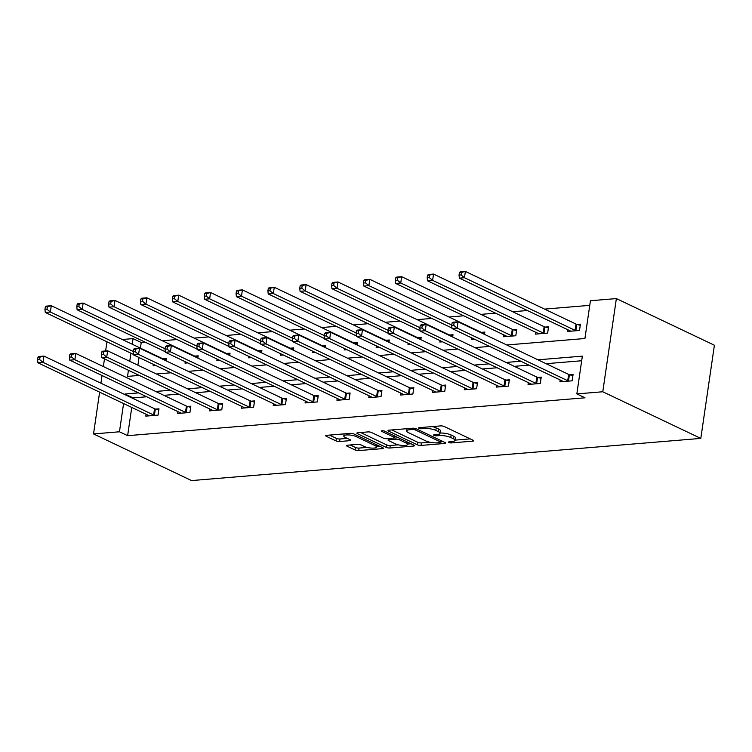 <?xml version="1.0" encoding="UTF-8"?>
<svg xmlns="http://www.w3.org/2000/svg" width="752" height="752" viewBox="0 0 752 752"><rect width="100%" height="100%" fill="white"/><g stroke="black" fill="none" stroke-linecap="round" stroke-linejoin="round"><path stroke-width="1.13" d="M448.841 442.505A1.814 0.489 -171.7 0 0 451.36 442.919L472.66 441.161A2.594 0.696 -171.7 0 0 473.619 440.766A2.594 0.696 -171.7 0 0 473.055 440.23L444.188 426.497A2.594 0.696 -171.7 0 0 440.578 425.895L419.287 427.662A1.814 0.489 -171.7 0 0 418.61 427.935A1.814 0.489 -171.7 0 0 419.005 428.311A1.814 0.489 -171.7 0 0 421.534 428.725L424.288 428.499A8.291 2.218 -171.7 0 1 435.831 430.407L438.237 431.554A8.291 2.218 -171.7 0 1 440.033 433.284A8.291 2.218 -171.7 0 1 436.959 434.524L434.205 434.759A1.814 0.489 -171.7 0 0 433.528 435.032A1.814 0.489 -171.7 0 0 433.923 435.408A1.814 0.489 -171.7 0 0 436.451 435.822L439.206 435.596A8.291 2.218 -171.7 0 1 450.749 437.504L453.155 438.651A8.291 2.218 -171.7 0 1 454.951 440.381A8.291 2.218 -171.7 0 1 451.877 441.621L449.113 441.856A1.814 0.489 -171.7 0 0 448.446 442.129A1.814 0.489 -171.7 0 0 448.841 442.505M347.415 445.212A2.594 0.696 -171.7 0 0 346.446 445.598A2.594 0.696 -171.7 0 0 347.01 446.143L355.113 449.997A2.594 0.696 -171.7 0 0 358.713 450.589L382.364 448.634A2.594 0.696 -171.7 0 0 383.332 448.248A2.594 0.696 -171.7 0 0 382.768 447.703L353.901 433.97A2.594 0.696 -171.7 0 0 350.291 433.368L326.641 435.333A2.594 0.696 -171.7 0 0 325.682 435.718A2.594 0.696 -171.7 0 0 326.236 436.263L336.022 440.916A2.594 0.696 -171.7 0 0 339.631 441.509L349.755 440.672A2.594 0.696 -171.7 0 0 350.714 440.287A2.594 0.696 -171.7 0 0 350.15 439.741L345.3 437.438A6.937 1.852 -171.7 0 1 343.805 435.991A6.937 1.852 -171.7 0 1 348.514 434.929A6.937 1.852 -171.7 0 1 356.025 436.545L375.032 445.588A6.937 1.852 -171.7 0 1 376.526 447.036A6.937 1.852 -171.7 0 1 371.817 448.107A6.937 1.852 -171.7 0 1 364.306 446.481L361.139 444.968A2.594 0.696 -171.7 0 0 357.529 444.376L347.415 445.212M131.75 407.443L127.633 435.671L119.465 431.78L93.53 433.932L191.563 480.575L700.808 438.407L714.4 345.234L616.367 298.591L590.433 300.734L584.924 338.513L506.773 344.98M127.633 435.671L585.009 397.799L576.84 393.907L602.775 391.764L700.808 438.407M417.445 444.836A2.594 0.696 -171.7 0 0 421.045 445.428L444.695 443.473A2.594 0.696 -171.7 0 0 445.663 443.088A2.594 0.696 -171.7 0 0 445.099 442.543L416.232 428.809A2.594 0.696 -171.7 0 0 412.622 428.208L388.972 430.172A2.594 0.696 -171.7 0 0 388.013 430.558A2.594 0.696 -171.7 0 0 388.568 431.103L417.445 444.836L417.811 442.317A2.594 0.696 -171.7 0 0 421.421 442.909L429.862 442.214M413.534 446.058L389.884 448.013A2.594 0.696 -171.7 0 1 386.274 447.412L357.407 433.678A2.594 0.696 -171.7 0 1 356.843 433.143A2.594 0.696 -171.7 0 1 357.811 432.748L367.925 431.911A2.594 0.696 -171.7 0 1 371.535 432.513L383.247 438.078A2.594 0.696 -171.7 0 0 386.848 438.679L393.569 438.125A2.594 0.696 -171.7 0 0 394.527 437.73A2.594 0.696 -171.7 0 0 393.963 437.194L381.781 431.394A1.814 0.489 -171.7 0 1 381.386 431.018A1.814 0.489 -171.7 0 1 382.618 430.736A1.814 0.489 -171.7 0 1 384.582 431.159L413.938 445.128A2.594 0.696 -171.7 0 1 414.493 445.663A2.594 0.696 -171.7 0 1 413.534 446.058L413.685 445.005M581.672 360.753L546.121 363.695M528.966 365.124L514.265 366.337M497.11 367.756L482.417 368.978M465.253 370.398L450.561 371.61M433.406 373.03L418.704 374.252M401.549 375.671L386.857 376.884M369.693 378.312L355 379.525M337.845 380.944L323.144 382.166M305.989 383.586L291.297 384.798M274.142 386.218L259.44 387.44M242.285 388.859L227.583 390.072M210.428 391.501L195.736 392.713M178.581 394.133L163.88 395.355M146.725 396.774L133.142 397.902L133.057 398.475M560.174 379.967L559.902 381.837L572.15 380.822L573.071 374.524L569.772 374.797M528.318 382.608L528.054 384.479L540.303 383.464L541.224 377.166L537.915 377.438M496.47 385.25L496.198 387.111L508.446 386.096L509.367 379.807L506.058 380.08M464.614 387.882L464.341 389.752L476.599 388.737L477.511 382.439L474.211 382.712M432.767 390.523L432.494 392.384L444.742 391.378L445.663 385.08L442.355 385.353M400.91 393.155L400.637 395.026L412.886 394.01L413.807 387.712L410.498 387.994M369.053 395.796L368.781 397.667L381.038 396.652L381.95 390.354L378.651 390.626M337.206 398.438L336.934 400.299L349.182 399.284L350.103 392.995L346.794 393.268M305.35 401.07L305.077 402.94L317.325 401.925L318.246 395.627L314.938 395.9M273.493 403.711L273.22 405.572L285.478 404.567L286.39 398.269L283.09 398.541M241.646 406.353L241.373 408.214L253.621 407.199L254.543 400.901L251.234 401.183M209.789 408.985L209.517 410.855L221.765 409.84L222.686 403.542L219.387 403.815M177.933 411.626L177.66 413.487L189.918 412.472L190.839 406.183L187.53 406.456M146.085 414.258L145.813 416.129L158.061 415.113L158.982 408.815L155.673 409.088M589.756 305.359L544.561 309.1M527.406 310.52L512.704 311.732M495.549 313.161L480.857 314.374M463.693 315.793L449 317.015M431.845 318.434L417.144 319.647M399.989 321.066L385.297 322.288M368.142 323.708L353.44 324.93M336.285 326.349L321.583 327.562M304.428 328.981L289.736 330.203M272.581 331.623L257.88 332.835M240.725 334.255L226.032 335.477M208.868 336.896L194.176 338.118M177.021 339.537L162.319 340.75M145.164 342.169L141.226 342.498L140.398 348.12M139.026 357.52L137.907 365.199M136.601 374.167L136.385 375.652M567.525 329.611L567.252 331.472L579.501 330.457L580.422 324.168L577.113 324.441M535.668 332.243L535.396 334.114L547.644 333.098L548.565 326.8L545.266 327.073M503.812 334.884L503.539 336.755L515.797 335.74L516.718 329.442L513.409 329.714M484.523 334.396L484.861 332.074L481.553 332.356M471.899 337.968L471.692 339.387L474.409 339.161M452.666 337.028L453.005 334.715L449.705 334.988M440.042 340.609L439.835 342.028L442.552 341.803M420.819 339.669L421.158 337.357L417.849 337.629M408.195 343.241L407.988 344.66L410.705 344.435M388.963 342.301L389.301 339.989L385.992 340.261M376.338 345.882L376.132 347.302L378.848 347.076M357.106 344.942L357.444 342.63L354.145 342.903M344.482 348.514L344.275 349.943L347.001 349.718M325.259 347.584L325.597 345.271L322.288 345.544M312.635 351.156L312.428 352.575L315.144 352.35M293.402 350.216L293.741 347.903L290.432 348.176M280.778 353.797L280.571 355.217L283.288 354.991M261.555 352.857L261.884 350.545L258.585 350.817M248.921 356.429L248.715 357.849L251.441 357.623M229.698 355.489L230.037 353.177L226.728 353.449M217.074 359.071L216.867 360.49L219.584 360.264M197.842 358.131L198.18 355.818L194.881 356.091M185.218 361.712L185.011 363.131L187.727 362.906M165.995 360.772L166.324 358.46L163.024 358.732M153.37 364.344L153.154 365.763L155.88 365.538M122.294 339.5L133.057 338.607L132.23 344.228M141.226 342.498L133.057 338.607M106.972 341.793L105.628 350.968M104.481 358.873L103.353 366.553M102.046 375.521L100.928 383.191M99.621 392.159L93.53 433.932M138.556 392.882L124.973 394.01L124.888 394.593M123.582 403.551L119.465 431.78M576.84 393.907L582.349 356.138L537.953 359.813M520.798 361.233L506.096 362.445M488.941 363.874L474.239 365.087M457.084 366.506L442.392 367.728M425.237 369.147L410.536 370.36M393.381 371.779L378.688 373.001M361.524 374.421L346.832 375.643M329.677 377.062L314.975 378.275M297.82 379.694L283.128 380.916M265.964 382.336L251.271 383.548M234.116 384.968L219.415 386.19M202.26 387.609L187.568 388.831M170.413 390.25L155.711 391.463M602.775 391.764L616.367 298.591M128.432 370.275L127.539 376.385L139.233 375.417M156.388 373.998L171.089 372.776M188.244 371.356L202.937 370.144M220.101 368.715L234.793 367.502M251.948 366.083L266.65 364.861M283.805 363.442L298.497 362.229M315.661 360.81L330.354 359.588M347.509 358.168L362.21 356.956M379.365 355.527L394.057 354.314M411.212 352.895L425.914 351.673M443.069 350.253L457.771 349.041M474.926 347.621L489.618 346.399M130.923 353.186L129.739 361.317M133.142 397.902L124.973 394.01M454.951 440.381L455.317 437.861A8.291 2.218 -171.7 0 0 453.522 436.132L453.155 438.651M440.07 433.049A8.291 2.218 -171.7 0 1 451.115 434.985L453.522 436.132M440.033 433.284L440.399 430.764A8.291 2.218 -171.7 0 0 438.604 429.035L438.237 431.554M432.137 426.591A8.291 2.218 -171.7 0 1 436.198 427.888L438.604 429.035M454.988 440.136L470.207 438.877M391.792 429.937L417.811 442.317M441.076 441.283L442.251 441.189M440.249 442.59A1.814 0.489 -171.7 0 0 440.926 442.317A1.814 0.489 -171.7 0 0 440.531 441.941L415.189 429.881A1.814 0.489 -171.7 0 0 412.66 429.458L409.755 429.702A8.291 2.218 -171.7 0 0 406.682 430.943A8.291 2.218 -171.7 0 0 408.477 432.673L425.801 440.916A8.291 2.218 -171.7 0 0 437.344 442.825L440.249 442.59M411.081 443.765L407.669 444.056M398.287 444.827L390.25 445.494L389.884 448.013M360.622 432.513L386.641 444.893A2.594 0.696 -171.7 0 0 390.25 445.494M395.392 443.859A6.937 1.852 -171.7 0 0 402.903 445.485A6.937 1.852 -171.7 0 0 407.612 444.413A6.937 1.852 -171.7 0 0 406.118 442.975L399.415 439.788A2.594 0.696 -171.7 0 0 395.815 439.187L389.094 439.741A2.594 0.696 -171.7 0 0 388.135 440.136A2.594 0.696 -171.7 0 0 388.699 440.672L395.392 443.859M394.668 436.799L396.172 436.668L395.815 439.187M329.461 435.098L336.388 438.397A2.594 0.696 -171.7 0 0 339.998 438.989L347.302 438.388M350.225 444.977L355.48 447.478A2.594 0.696 -171.7 0 0 359.089 448.079L367.061 447.412M376.592 446.622L379.92 446.35M459.406 272.6L459.04 275.119L461.079 274.95L461.446 272.431L459.406 272.6L460.271 271.848L465.375 271.425L464.463 277.723L459.359 278.146L569.978 330.777A2.641 0.705 8.3 0 1 570.439 331.077L570.552 331.2M580.243 325.343L576.756 324.338A2.641 0.705 8.3 0 1 575.994 324.056L465.375 271.425L461.446 272.431M576.192 330.73L575.835 330.626A2.641 0.705 8.3 0 1 575.083 330.354L464.463 277.723L461.079 274.95M459.359 278.146L459.04 275.119M452.055 322.956L451.689 325.475L453.738 325.306L454.105 322.796L452.055 322.956L452.93 322.213L458.034 321.79L457.113 328.079L567.732 380.719A2.641 0.705 -171.7 0 0 568.493 380.991L568.85 381.095M453.738 325.306L457.113 328.079L452.008 328.502L562.628 381.142A2.641 0.705 -171.7 0 1 563.088 381.443L563.21 381.565M454.105 322.796L458.034 321.79L568.653 374.421A2.641 0.705 -171.7 0 0 569.405 374.693L572.902 375.709M451.689 325.475L452.008 328.502M427.55 275.232L427.183 277.751L429.223 277.582L429.599 275.063L427.55 275.232L428.424 274.48L433.528 274.066L432.607 280.355L427.503 280.778L538.122 333.409A2.641 0.705 8.3 0 1 538.582 333.719L538.705 333.841M548.396 327.985L544.899 326.97A2.641 0.705 8.3 0 1 544.147 326.697L433.528 274.066L429.599 275.063M544.345 333.371L543.987 333.268A2.641 0.705 8.3 0 1 543.226 332.986L432.607 280.355L429.223 277.582M427.503 280.778L427.183 277.751M395.702 277.873L395.336 280.393L397.376 280.223L397.742 277.704L395.702 277.873L396.567 277.121L401.671 276.698L400.75 282.996L395.646 283.419L506.265 336.05A2.641 0.705 8.3 0 1 506.726 336.351L506.848 336.473M516.539 330.617L513.052 329.611A2.641 0.705 8.3 0 1 512.291 329.329L401.671 276.698L397.742 277.704M512.488 336.012L512.131 335.909A2.641 0.705 8.3 0 1 511.369 335.627L400.75 282.996L397.376 280.223M395.646 283.419L395.336 280.393M420.208 325.597L419.842 328.116L421.881 327.947L422.248 325.428L420.208 325.597L421.073 324.845L426.177 324.422L425.256 330.72L535.875 383.351A2.641 0.705 -171.7 0 0 536.637 383.633L536.994 383.736M421.881 327.947L425.256 330.72L420.152 331.143L530.771 383.774A2.641 0.705 -171.7 0 1 531.232 384.075L531.354 384.206M422.248 325.428L426.177 324.422L536.796 377.053A2.641 0.705 -171.7 0 0 537.558 377.335L541.045 378.341M419.842 328.116L420.152 331.143M388.352 328.239L387.985 330.758L390.025 330.589L390.391 328.069L388.352 328.239L389.216 327.487L394.33 327.064L393.409 333.362L504.028 385.992A2.641 0.705 -171.7 0 0 504.78 386.265L505.147 386.368M390.025 330.589L393.409 333.362L388.305 333.785L498.924 386.415A2.641 0.705 -171.7 0 1 499.384 386.716L499.497 386.838M390.391 328.069L394.33 327.064L504.94 379.694A2.641 0.705 -171.7 0 0 505.701 379.976L509.198 380.982M387.985 330.758L388.305 333.785M363.846 280.515L363.479 283.025L365.519 282.855L365.886 280.346L363.846 280.515L364.711 279.763L369.815 279.34L368.903 285.628L363.799 286.051L451.952 328.004M484.692 333.258L481.195 332.252A2.641 0.705 8.3 0 1 480.434 331.97L369.815 279.34L365.886 280.346M451.755 325.052L368.903 285.628L365.519 282.855M363.799 286.051L363.479 283.025M331.989 283.147L331.623 285.666L333.672 285.497L334.038 282.978L331.989 283.147L332.863 282.395L337.968 281.972L337.046 288.27L331.942 288.693L420.105 330.636M452.836 335.9L449.339 334.884A2.641 0.705 8.3 0 1 448.587 334.612L337.968 281.972L334.038 282.978M419.898 327.693L337.046 288.27L333.672 285.497M331.942 288.693L331.623 285.666M300.142 285.788L299.775 288.307L301.815 288.138L302.182 285.619L300.142 285.788L301.007 285.036L306.111 284.613L305.199 290.911L300.086 291.334L388.248 333.277M420.979 338.532L417.492 337.526A2.641 0.705 8.3 0 1 416.73 337.244L306.111 284.613L302.182 285.619M388.051 330.325L305.199 290.911L301.815 288.138M300.086 291.334L299.775 288.307M356.495 330.871L356.128 333.39L358.178 333.221L358.544 330.701L356.495 330.871L357.369 330.119L362.473 329.696L361.552 335.994L472.171 388.624A2.641 0.705 -171.7 0 0 472.933 388.906L473.29 389.01M358.178 333.221L361.552 335.994L356.448 336.417L467.067 389.047A2.641 0.705 -171.7 0 1 467.528 389.357L467.65 389.48M358.544 330.701L362.473 329.696L473.093 382.336A2.641 0.705 -171.7 0 0 473.845 382.608L477.341 383.623M356.128 333.39L356.448 336.417M324.648 333.512L324.281 336.031L326.321 335.862L326.688 333.343L324.648 333.512L325.513 332.76L330.617 332.337L329.705 338.635L440.315 391.266A2.641 0.705 -171.7 0 0 441.076 391.548L441.433 391.651M326.321 335.862L329.705 338.635L324.591 339.058L435.211 391.689A2.641 0.705 -171.7 0 1 435.681 391.989L435.793 392.112M326.688 333.343L330.617 332.337L441.236 384.968A2.641 0.705 -171.7 0 0 441.997 385.25L445.485 386.255M324.281 336.031L324.591 339.058M292.791 336.153L292.425 338.663L294.464 338.494L294.831 335.984L292.791 336.153L293.665 335.401L298.77 334.978L297.848 341.267L408.468 393.907A2.641 0.705 -171.7 0 0 409.22 394.18L409.586 394.283M294.464 338.494L297.848 341.267L292.744 341.69L403.363 394.33A2.641 0.705 -171.7 0 1 403.824 394.631L403.946 394.753M294.831 335.984L298.77 334.978L409.379 387.609A2.641 0.705 -171.7 0 0 410.141 387.882L413.638 388.897M292.425 338.663L292.744 341.69M268.285 288.42L267.919 290.939L269.959 290.77L270.325 288.251L268.285 288.42L269.16 287.678L274.264 287.255L273.343 293.543L268.238 293.966L356.401 335.918M389.132 341.173L385.635 340.158A2.641 0.705 8.3 0 1 384.874 339.885L274.264 287.255L270.325 288.251M356.194 332.967L273.343 293.543L269.959 290.77M268.238 293.966L267.919 290.939M260.944 338.785L260.568 341.305L262.617 341.135L262.984 338.616L260.944 338.785L261.809 338.033L266.913 337.61L265.992 343.908L376.611 396.539A2.641 0.705 -171.7 0 0 377.372 396.821L377.73 396.924M262.617 341.135L265.992 343.908L260.888 344.331L371.507 396.962A2.641 0.705 -171.7 0 1 371.967 397.263L372.09 397.394M262.984 338.616L266.913 337.61L377.532 390.241A2.641 0.705 -171.7 0 0 378.284 390.523L381.781 391.529M260.568 341.305L260.888 344.331M236.438 291.062L236.062 293.581L238.111 293.412L238.478 290.892L236.438 291.062L237.303 290.31L242.407 289.887L241.486 296.185L236.382 296.608L324.544 338.55M357.275 343.805L353.778 342.799A2.641 0.705 8.3 0 1 353.026 342.517L242.407 289.887L238.478 290.892M324.338 335.608L241.486 296.185L238.111 293.412M236.382 296.608L236.062 293.581M229.087 341.427L228.721 343.946L230.761 343.777L231.127 341.258L229.087 341.427L229.952 340.675L235.056 340.252L234.145 346.55L344.754 399.18A2.641 0.705 -171.7 0 0 345.516 399.453L345.873 399.556M230.761 343.777L234.145 346.55L229.04 346.973L339.65 399.603A2.641 0.705 -171.7 0 1 340.12 399.904L340.233 400.026M231.127 341.258L235.056 340.252L345.676 392.882A2.641 0.705 -171.7 0 0 346.437 393.164L349.924 394.17M228.721 343.946L229.04 346.973M204.582 293.703L204.215 296.222L206.255 296.053L206.621 293.534L204.582 293.703L205.446 292.951L210.551 292.528L209.639 298.817L204.535 299.24L292.688 341.192M325.419 346.446L321.931 345.441A2.641 0.705 8.3 0 1 321.17 345.159L210.551 292.528L206.621 293.534M292.49 338.24L209.639 298.817L206.255 296.053M204.535 299.24L204.215 296.222M197.231 344.059L196.864 346.578L198.904 346.409L199.271 343.89L197.231 344.059L198.105 343.307L203.209 342.884L202.288 349.182L312.907 401.812A2.641 0.705 -171.7 0 0 313.659 402.094L314.026 402.198M198.904 346.409L202.288 349.182L197.184 349.605L307.803 402.235A2.641 0.705 -171.7 0 1 308.264 402.546L308.386 402.668M199.271 343.89L203.209 342.884L313.828 395.524A2.641 0.705 -171.7 0 0 314.58 395.796L318.077 396.812M196.864 346.578L197.184 349.605M172.725 296.335L172.358 298.854L174.398 298.685L174.765 296.166L172.725 296.335L173.599 295.583L178.703 295.16L177.782 301.458L172.678 301.881L260.841 343.833M293.571 349.088L290.075 348.073A2.641 0.705 8.3 0 1 289.323 347.8L178.703 295.16L174.765 296.166M260.634 340.882L177.782 301.458L174.398 298.685M172.678 301.881L172.358 298.854M165.384 346.7L165.017 349.219L167.057 349.05L167.423 346.531L165.384 346.7L166.248 345.948L171.353 345.525L170.431 351.823L281.051 404.454A2.641 0.705 -171.7 0 0 281.812 404.736L282.169 404.839M167.057 349.05L170.431 351.823L165.327 352.246L275.946 404.877A2.641 0.705 -171.7 0 1 276.407 405.178L276.529 405.3M167.423 346.531L171.353 345.525L281.972 398.156A2.641 0.705 -171.7 0 0 282.733 398.438L286.221 399.444M165.017 349.219L165.327 352.246M140.878 298.976L140.511 301.496L142.551 301.326L142.918 298.807L140.878 298.976L141.743 298.224L146.847 297.801L145.926 304.099L140.821 304.522L228.984 346.465M261.715 351.72L258.218 350.714A2.641 0.705 8.3 0 1 257.466 350.432L146.847 297.801L142.918 298.807M228.777 343.523L145.926 304.099L142.551 301.326M140.821 304.522L140.511 301.496M133.527 349.342L133.16 351.851L135.2 351.682L135.567 349.172L133.527 349.342L134.392 348.59L139.496 348.167L138.584 354.455L249.203 407.095A2.641 0.705 -171.7 0 0 249.955 407.368L250.313 407.471M135.2 351.682L138.584 354.455L133.48 354.878L244.099 407.518A2.641 0.705 -171.7 0 1 244.56 407.819L244.673 407.941M135.567 349.172L139.496 348.167L250.115 400.797A2.641 0.705 -171.7 0 0 250.877 401.079L254.373 402.085M133.16 351.851L133.48 354.878M109.021 301.608L108.655 304.128L110.694 303.958L111.061 301.439L109.021 301.608L109.886 300.866L114.99 300.443L114.078 306.731L108.974 307.154L197.127 349.107M229.858 354.361L226.371 353.346A2.641 0.705 8.3 0 1 225.609 353.073L114.99 300.443L111.061 301.439M196.93 346.155L114.078 306.731L110.694 303.958M108.974 307.154L108.655 304.128M101.67 351.974L101.304 354.493L103.344 354.324L103.72 351.804L101.67 351.974L102.545 351.222L107.649 350.799L106.728 357.097L217.347 409.727A2.641 0.705 -171.7 0 0 218.108 410.009L218.465 410.113M103.344 354.324L106.728 357.097L101.623 357.52L212.243 410.15A2.641 0.705 -171.7 0 1 212.703 410.451L212.825 410.583M103.72 351.804L107.649 350.799L218.268 403.439A2.641 0.705 -171.7 0 0 219.02 403.711L222.517 404.717M101.304 354.493L101.623 357.52M77.165 304.25L76.798 306.769L78.838 306.6L79.214 304.081L77.165 304.25L78.039 303.498L83.143 303.075L82.222 309.373L77.118 309.796L165.28 351.739M198.011 356.993L194.514 355.987A2.641 0.705 8.3 0 1 193.762 355.705L83.143 303.075L79.214 304.081M165.073 348.796L82.222 309.373L78.838 306.6M77.118 309.796L76.798 306.769M69.823 354.615L69.457 357.134L71.496 356.965L71.863 354.446L69.823 354.615L70.688 353.863L75.792 353.44L74.871 359.738L185.49 412.369A2.641 0.705 -171.7 0 0 186.252 412.641L186.609 412.754M71.496 356.965L74.871 359.738L69.767 360.161L180.386 412.792A2.641 0.705 -171.7 0 1 180.847 413.092L180.969 413.215M71.863 354.446L75.792 353.44L186.411 406.071A2.641 0.705 -171.7 0 0 187.173 406.353L190.66 407.358M69.457 357.134L69.767 360.161M45.317 306.891L44.951 309.41L46.991 309.241L47.357 306.722L45.317 306.891L46.182 306.139L51.286 305.716L50.365 312.014L45.261 312.428L133.424 354.38M166.154 359.635L162.667 358.629A2.641 0.705 8.3 0 1 161.906 358.347L51.286 305.716L47.357 306.722M133.226 351.428L50.365 312.014L46.991 309.241M45.261 312.428L44.951 309.41M37.967 357.247L37.6 359.766L39.64 359.597L40.006 357.078L37.967 357.247L38.831 356.495L43.936 356.081L43.024 362.37L153.643 415.001A2.641 0.705 -171.7 0 0 154.395 415.283L154.762 415.386M39.64 359.597L43.024 362.37L37.92 362.793L148.539 415.424A2.641 0.705 -171.7 0 1 148.999 415.734L149.112 415.856M40.006 357.078L43.936 356.081L154.555 408.712A2.641 0.705 -171.7 0 0 155.316 408.985L158.813 410M37.6 359.766L37.92 362.793M451.548 441.65L451.36 442.919M421.722 427.456L421.534 428.725M436.63 434.553L436.451 435.822M451.115 434.985L450.749 437.504M439.441 433.951L439.206 435.596M436.198 427.888L435.831 430.407M424.476 427.23L424.288 428.499M472.811 440.108L472.66 441.161M388.699 430.2L388.568 431.103M444.855 442.43L444.695 443.473M421.421 442.909L421.045 445.428M440.747 440.475L440.531 441.941M415.386 428.508L415.189 429.881M412.848 428.198L412.66 429.458M409.943 428.433L409.755 429.702M386.641 444.893L386.274 447.412M357.538 432.785L357.407 433.678M394.18 435.728L393.963 437.194M381.866 430.764L381.781 431.394M406.334 441.509L406.118 442.975M399.632 438.322L399.415 439.788M389.282 438.472L389.094 439.741M375.248 444.122L375.032 445.588M356.241 435.079L356.025 436.545M349.906 439.629L349.755 440.672M339.998 438.989L339.631 441.509M336.388 438.397L336.022 440.916M326.368 435.361L326.236 436.263M382.524 447.59L382.364 448.634M359.089 448.079L358.713 450.589M355.48 447.478L355.113 449.997M347.142 445.24L347.01 446.143M576.756 324.338L575.835 330.626M575.994 324.056L575.083 330.354M567.732 380.719L568.653 374.421M568.493 380.991L569.405 374.693M544.899 326.97L543.987 333.268M544.147 326.697L543.226 332.986M513.052 329.611L512.131 335.909M512.291 329.329L511.369 335.627M535.875 383.351L536.796 377.053M536.637 383.633L537.558 377.335M504.028 385.992L504.94 379.694M504.78 386.265L505.701 379.976M481.195 332.252L481.12 332.769M449.339 334.884L449.264 335.411M417.492 337.526L417.416 338.043M472.171 388.624L473.093 382.336M472.933 388.906L473.845 382.608M440.315 391.266L441.236 384.968M441.076 391.548L441.997 385.25M408.468 393.907L409.379 387.609M409.22 394.18L410.141 387.882M385.635 340.158L385.56 340.684M376.611 396.539L377.532 390.241M377.372 396.821L378.284 390.523M353.778 342.799L353.703 343.326M344.754 399.18L345.676 392.882M345.516 399.453L346.437 393.164M321.931 345.441L321.856 345.958M312.907 401.812L313.828 395.524M313.659 402.094L314.58 395.796M290.075 348.073L289.999 348.599M281.051 404.454L281.972 398.156M281.812 404.736L282.733 398.438M258.218 350.714L258.143 351.231M249.203 407.095L250.115 400.797M249.955 407.368L250.877 401.079M226.371 353.346L226.296 353.872M217.347 409.727L218.268 403.439M218.108 410.009L219.02 403.711M194.514 355.987L194.439 356.514M185.49 412.369L186.411 406.071M186.252 412.641L187.173 406.353M162.667 358.629L162.582 359.146M153.643 415.001L154.555 408.712M154.395 415.283L155.316 408.985M441.161 440.672L440.926 442.317M407.011 428.678L406.682 430.943M394.781 436.01L394.527 437.73M407.932 442.27L407.612 444.413M388.37 438.548L388.135 440.136M376.846 444.883L376.526 447.036M344.106 433.885L343.805 435.991"/></g></svg>
